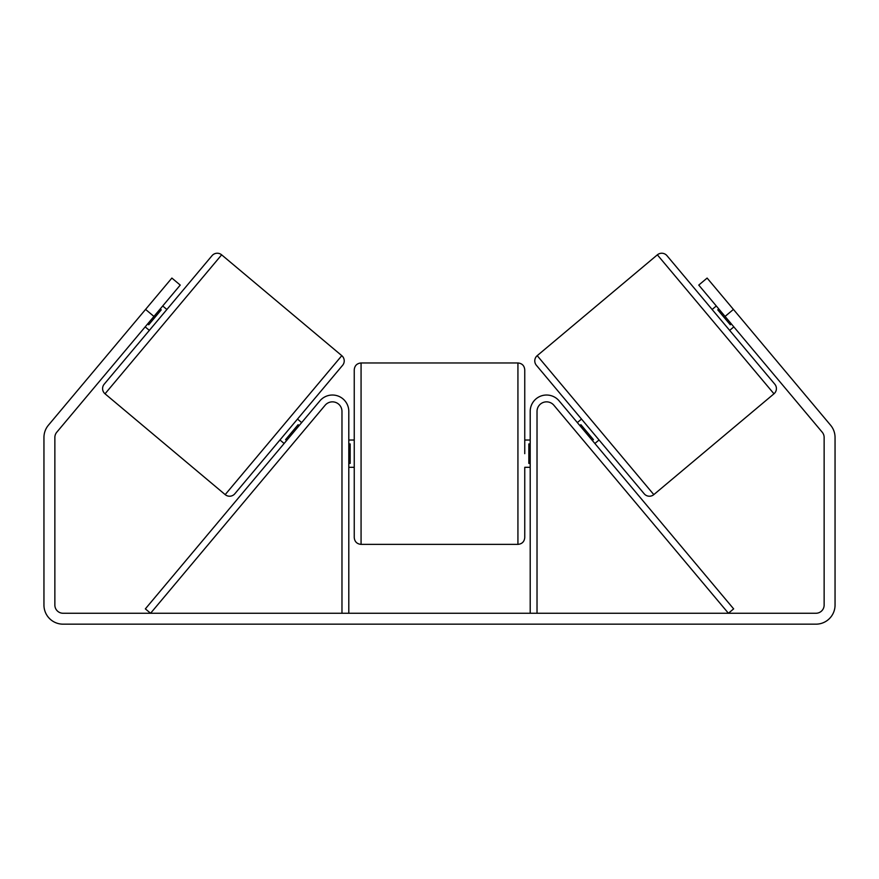 <?xml version="1.0" encoding="UTF-8"?>
<svg xmlns="http://www.w3.org/2000/svg" width="879" height="879" viewBox="0 0 879 879"><rect width="100%" height="100%" fill="white"/><g stroke="black" fill="none" stroke-linecap="round" stroke-linejoin="round"><path stroke-width="1.32" d="M348.798 613.256L348.798 411.383A16.371 16.371 0 0 0 319.89 400.868L145.354 608.872L150.584 613.256L325.12 405.252A9.548 9.548 0 0 1 341.975 411.383L341.975 613.256M537.025 613.256L537.025 411.383A9.548 9.548 0 0 1 553.88 405.252L728.416 613.256L733.646 608.872L559.11 400.868A16.371 16.371 0 0 0 530.202 411.383L530.202 613.256M657.36 254.833A6.823 6.823 0 0 1 666.974 255.679L774.806 384.189A6.823 6.823 0 0 1 773.97 393.803L653.811 494.624A6.823 6.823 0 0 1 644.197 493.789L536.366 365.268A6.823 6.823 0 0 1 537.201 355.665L657.36 254.833L773.97 393.803M712.122 309.485L716.297 305.98M729.658 330.383L733.833 326.878M577.338 422.59L581.513 419.074M594.874 443.477L599.049 439.972M579.843 425.568L580.887 424.7L593.413 439.621L592.358 440.5M718.802 308.968L717.758 309.847L730.284 324.769L731.328 323.89M153.935 316.429L145.573 309.408L171.877 278.072L180.239 285.082L56.772 432.215A8.186 8.186 0 0 0 54.861 437.478L54.861 605.071A8.186 8.186 0 0 0 63.046 613.256L815.954 613.256A8.186 8.186 0 0 0 824.139 605.071L824.139 437.478A8.186 8.186 0 0 0 822.228 432.215L698.761 285.082L707.123 278.072L733.427 309.408L725.065 316.429M145.573 309.408L48.422 425.194A19.096 19.096 0 0 0 43.95 437.478L43.95 605.071A19.096 19.096 0 0 0 63.046 624.167L815.954 624.167A19.096 19.096 0 0 0 835.05 605.071L835.05 437.478A19.096 19.096 0 0 0 830.578 425.194L733.427 309.408M225.189 494.624L341.799 355.665L221.64 254.833A6.823 6.823 0 0 0 212.026 255.679L104.194 384.189A6.823 6.823 0 0 0 105.03 393.803L225.189 494.624A6.823 6.823 0 0 0 234.803 493.789L279.951 439.972L284.126 443.477M341.799 355.665A6.823 6.823 0 0 1 342.634 365.268L234.803 493.789M166.878 309.485L162.703 305.98M160.198 308.968L161.242 309.847L148.716 324.769L147.672 323.89M149.342 330.383L145.167 326.878M301.662 422.59L297.487 419.074L342.634 365.268M299.157 425.568L298.113 424.7L285.587 439.621L286.642 440.5M354.248 453.674L354.248 369.784C354.655 365.642 356.929 363.368 361.071 362.961L361.071 544.376C356.929 543.969 354.655 541.695 354.248 537.552L354.248 453.674M524.752 440.027L524.752 369.784L524.752 453.674L524.752 440.027L530.202 440.027M348.798 443.928L350.161 443.928L350.161 463.409L348.798 463.409M530.202 463.409L528.839 463.409L528.839 443.928L530.202 443.928M524.752 467.309L524.752 537.552L524.752 467.309L530.202 467.309M653.811 494.624L537.201 355.665M221.64 254.833L105.03 393.803M361.071 544.376L517.929 544.376L517.929 362.961C522.071 363.368 524.345 365.642 524.752 369.784M517.929 362.961L361.071 362.961M354.248 440.027L348.798 440.027M354.248 467.309L348.798 467.309M517.929 544.376C522.071 543.969 524.345 541.695 524.752 537.552"/></g></svg>
